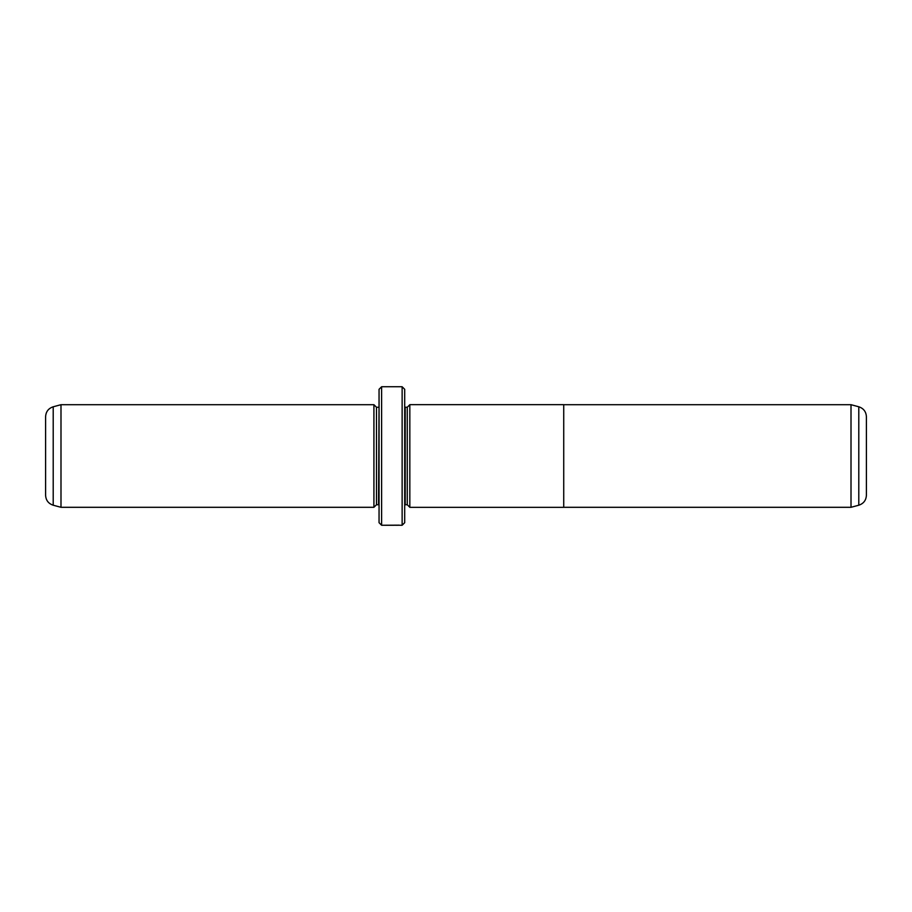 <?xml version="1.0" encoding="UTF-8"?>
<svg xmlns="http://www.w3.org/2000/svg" width="912" height="912" viewBox="0 0 912 912"><rect width="100%" height="100%" fill="white"/><g stroke="black" fill="none" stroke-linecap="round" stroke-linejoin="round"><path stroke-width="1.37" d="M858.796 505.214C863.561 503.618 866.092 500.323 866.4 495.307L866.4 416.693C866.092 411.677 863.561 408.382 858.796 406.786L858.796 505.214L851.01 507.3L851.01 404.7L563.73 404.7M409.83 456L409.83 507.334L563.73 507.334L563.73 404.666L409.83 404.666L409.83 456M399.046 525.152L381.615 525.255L381.615 386.745L402.135 386.745L402.135 525.255L400.63 525.255M384.248 525.255L400.699 525.244M409.83 507.3L407.265 504.735L407.265 407.265L404.7 407.208M373.92 507.3L373.92 404.7L60.99 404.7L60.99 507.3L373.92 507.3L376.485 504.735L376.485 407.265L373.92 404.7M53.204 505.214C48.439 503.618 45.908 500.323 45.6 495.307L45.6 416.693C45.908 411.677 48.439 408.382 53.204 406.786L53.204 505.214L60.99 507.3M402.135 386.745L404.7 389.31L404.7 522.69L402.135 525.255M381.615 525.255L379.05 522.69L379.05 389.31L381.615 386.745M399.046 525.244L395.751 525.255M407.265 504.735L405.213 504.735L405.213 407.265M376.485 504.735L378.537 504.735L379.05 407.208M851.01 507.3L563.73 507.3M378.537 407.265L376.485 407.265M53.204 406.786L60.99 404.7M407.265 407.265L409.83 404.7M858.796 406.786L851.01 404.7"/></g></svg>
